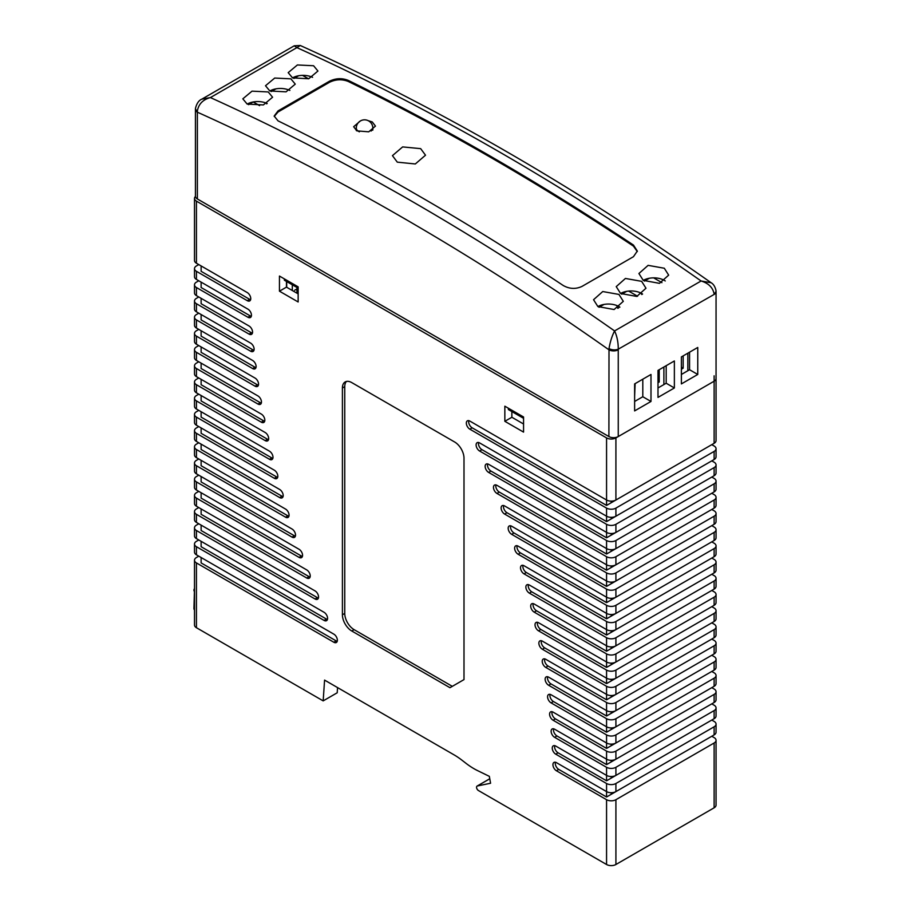 <?xml version="1.0" encoding="UTF-8"?>
<svg xmlns="http://www.w3.org/2000/svg" width="910" height="910" viewBox="0 0 910 910"><rect width="100%" height="100%" fill="white"/><g stroke="black" fill="none" stroke-linecap="round" stroke-linejoin="round"><path stroke-width="1.36" d="M195.445 196.469A6.609 3.822 0 0 0 194.501 198.425A6.609 3.822 0 0 0 196.435 201.133L606.56 437.915A6.609 3.822 0 0 0 615.911 437.915L714.122 381.21A6.609 3.822 0 0 0 716.056 378.514L716.056 440.611A6.609 3.822 180 0 1 714.122 443.307L615.911 500.011A6.609 3.822 180 0 1 606.56 500.011L469.844 421.08A4.96 2.866 -120 0 0 467.365 420.829A4.96 2.866 -120 0 0 466.602 424.799A4.96 2.866 -120 0 0 469.844 429.179L606.56 508.11A6.609 3.822 0 0 0 615.911 508.11L714.122 451.417A6.609 3.822 0 0 0 716.056 448.71L716.056 456.809A6.609 3.822 180 0 1 714.122 459.516L615.911 516.209A6.609 3.822 180 0 1 606.56 516.209L479.615 442.92A4.96 2.866 -120 0 0 477.136 442.67A4.96 2.866 -120 0 0 476.374 446.651A4.96 2.866 -120 0 0 479.615 451.019L606.56 524.308A6.609 3.822 0 0 0 615.911 524.308L714.122 467.615A6.609 3.822 0 0 0 716.056 464.908L716.056 473.007A6.609 3.822 180 0 1 714.122 475.714L615.911 532.407A6.609 3.822 180 0 1 606.56 532.407L488.647 464.327A4.96 2.866 -120 0 0 486.167 464.089A4.96 2.866 -120 0 0 485.405 468.058A4.96 2.866 -120 0 0 488.647 472.426L606.56 540.506A6.609 3.822 -0 0 0 615.911 540.506L714.122 483.813A6.609 3.822 0 0 0 716.056 481.106L716.056 489.216A6.609 3.822 180 0 1 714.122 491.912L615.911 548.605A6.609 3.822 180 0 1 606.56 548.605L496.962 485.337A4.96 2.866 -120 0 0 494.483 485.087A4.96 2.866 -120 0 0 493.732 489.068A4.96 2.866 -120 0 0 496.962 493.436L606.56 556.704A6.609 3.822 -0 0 0 615.911 556.704L714.122 500.011A6.609 3.822 0 0 0 716.056 497.315L716.056 505.414A6.609 3.822 180 0 1 714.122 508.11L615.911 564.803A6.609 3.822 180 0 1 606.56 564.803L504.629 505.96A4.96 2.866 -120 0 0 502.149 505.71A4.96 2.866 -120 0 0 501.387 509.691A4.96 2.866 -120 0 0 504.629 514.059L606.56 572.902A6.609 3.822 0 0 0 615.911 572.902L714.122 516.209A6.609 3.822 0 0 0 716.056 513.513L716.056 521.612A6.609 3.822 180 0 1 714.122 524.308L615.911 581.012A6.609 3.822 180 0 1 606.56 581.012L511.67 526.23A4.96 2.866 -120 0 0 509.19 525.98A4.96 2.866 -120 0 0 508.44 529.95A4.96 2.866 -120 0 0 511.67 534.329L606.56 589.111A6.609 3.822 0 0 0 615.911 589.111L714.122 532.407A6.609 3.822 0 0 0 716.056 529.711L716.056 537.81A6.609 3.822 180 0 1 714.122 540.506L615.911 597.21A6.609 3.822 180 0 1 606.56 597.21L518.131 546.148A4.96 2.866 -120 0 0 515.651 545.909A4.96 2.866 -120 0 0 514.889 549.879A4.96 2.866 -120 0 0 518.131 554.247L606.56 605.309A6.609 3.822 -0 0 0 615.911 605.309L714.122 548.605A6.609 3.822 0 0 0 716.056 545.909L716.056 554.008A6.609 3.822 180 0 1 714.122 556.704L615.911 613.408A6.609 3.822 180 0 1 606.56 613.408L524.024 565.747A4.96 2.866 -120 0 0 521.544 565.508A4.96 2.866 -120 0 0 520.782 569.478A4.96 2.866 -120 0 0 524.024 573.857L606.56 621.507A6.609 3.822 0 0 0 615.911 621.507L714.122 564.803A6.609 3.822 0 0 0 716.056 562.107L716.056 570.206A6.609 3.822 180 0 1 714.122 572.913L615.911 629.606A6.609 3.822 180 0 1 606.56 629.606L529.37 585.039A4.96 2.866 -120 0 0 526.89 584.8A4.96 2.866 -120 0 0 526.128 588.77A4.96 2.866 -120 0 0 529.37 593.138L606.56 637.705A6.609 3.822 -0 0 0 615.911 637.705L714.122 581.012A6.609 3.822 0 0 0 716.056 578.305L716.056 586.404A6.609 3.822 180 0 1 714.122 589.111L615.911 645.804A6.609 3.822 180 0 1 606.56 645.804L534.204 604.035A4.96 2.866 -120 0 0 531.724 603.785A4.96 2.866 -120 0 0 530.962 607.755A4.96 2.866 -120 0 0 534.204 612.134L606.56 653.903A6.609 3.822 0 0 0 615.911 653.903L714.122 597.21A6.609 3.822 0 0 0 716.056 594.503L716.056 602.602A6.609 3.822 180 0 1 714.122 605.309L615.911 662.002A6.609 3.822 180 0 1 606.56 662.002L538.527 622.724A4.96 2.866 -120 0 0 536.047 622.486A4.96 2.866 -120 0 0 535.285 626.455A4.96 2.866 -120 0 0 538.527 630.823L606.56 670.101A6.609 3.822 0 0 0 615.911 670.101L714.122 613.408A6.609 3.822 0 0 0 716.056 610.712L716.056 618.811A6.609 3.822 180 0 1 714.122 621.507L615.911 678.2A6.609 3.822 180 0 1 606.56 678.2L542.371 641.14A4.96 2.866 -120 0 0 539.892 640.902A4.96 2.866 -120 0 0 539.13 644.871A4.96 2.866 -120 0 0 542.371 649.251L606.56 686.299A6.609 3.822 -0 0 0 615.911 686.299L714.122 629.606A6.609 3.822 0 0 0 716.056 626.91L716.056 635.009A6.609 3.822 180 0 1 714.122 637.705L615.911 694.41A6.609 3.822 180 0 1 606.56 694.41L545.738 659.284A4.96 2.866 -120 0 0 543.259 659.045A4.96 2.866 -120 0 0 542.496 663.015A4.96 2.866 -120 0 0 545.738 667.383L606.56 702.509A6.609 3.822 -0 0 0 615.911 702.509L714.122 645.804A6.609 3.822 0 0 0 716.056 643.108L716.056 651.207A6.609 3.822 180 0 1 714.122 653.903L615.911 710.608A6.609 3.822 180 0 1 606.56 710.608L548.639 677.165A4.96 2.866 -120 0 0 546.159 676.915A4.96 2.866 -120 0 0 545.397 680.896A4.96 2.866 -120 0 0 548.639 685.264L606.56 718.707A6.609 3.822 0 0 0 615.911 718.707L714.122 662.002A6.609 3.822 0 0 0 716.056 659.306L716.056 667.405A6.609 3.822 180 0 1 714.122 670.101L615.911 726.806A6.609 3.822 180 0 1 606.56 726.806L551.085 694.774A4.96 2.866 -120 0 0 548.605 694.523A4.96 2.866 -120 0 0 547.843 698.505A4.96 2.866 -120 0 0 551.085 702.873L606.56 734.905A6.609 3.822 -0 0 0 615.911 734.905L714.122 678.2A6.609 3.822 0 0 0 716.056 675.504L716.056 683.603A6.609 3.822 180 0 1 714.122 686.311L615.911 743.004A6.609 3.822 180 0 1 606.56 743.004L553.087 712.132A4.96 2.866 -120 0 0 550.607 711.882A4.96 2.866 -120 0 0 549.845 715.851A4.96 2.866 -120 0 0 553.087 720.231L606.56 751.103A6.609 3.822 0 0 0 615.911 751.103L714.122 694.41A6.609 3.822 0 0 0 716.056 691.702L716.056 699.801A6.609 3.822 180 0 1 714.122 702.509L615.911 759.202A6.609 3.822 180 0 1 606.56 759.202L554.634 729.229A4.96 2.866 -120 0 0 552.154 728.978A4.96 2.866 -120 0 0 551.392 732.959A4.96 2.866 -120 0 0 554.634 737.327L606.56 767.301A6.609 3.822 -0 0 0 615.911 767.301L714.122 710.608A6.609 3.822 0 0 0 716.056 707.9L716.056 715.999A6.609 3.822 180 0 1 714.122 718.707L615.911 775.4A6.609 3.822 180 0 1 606.56 775.4L555.76 746.075A4.96 2.866 -120 0 0 553.28 745.825A4.96 2.866 -120 0 0 552.518 749.794A4.96 2.866 -120 0 0 555.76 754.174L606.56 783.499A6.609 3.822 0 0 0 615.911 783.499L714.122 726.806A6.609 3.822 0 0 0 716.056 724.11L716.056 732.209A6.609 3.822 180 0 1 714.122 734.905L615.911 791.598A6.609 3.822 180 0 1 606.56 791.598L606.56 797.001L709.436 737.601M716.056 724.11A6.609 3.822 0 0 0 714.122 721.403L711.779 720.049M554.736 745.654A4.96 2.866 -120 0 0 558.092 752.82L606.56 780.803L709.436 721.403M555.418 762.25A4.96 2.866 -120 0 0 558.774 769.416L606.56 797.001M716.056 707.9A6.609 3.822 0 0 0 714.122 705.205L711.779 703.851M553.621 728.808A4.96 2.866 -120 0 0 556.977 735.974L606.56 764.605L709.436 705.205M606.56 767.301L606.56 780.803M716.056 691.702A6.609 3.822 0 0 0 714.122 689.006L711.779 687.653M552.063 711.711A4.96 2.866 -120 0 0 555.418 718.877L606.56 748.407L709.436 689.006M606.56 751.103L606.56 764.605M716.056 675.504A6.609 3.822 0 0 0 714.122 672.808L711.779 671.455M550.061 694.364A4.96 2.866 -120 0 0 553.428 701.519L606.56 732.209L709.436 672.808M606.56 734.905L606.56 748.407M716.056 659.306A6.609 3.822 0 0 0 714.122 656.611L711.779 655.257M547.615 676.744A4.96 2.866 -120 0 0 550.982 683.91L606.56 715.999L709.436 656.611M606.56 718.707L606.56 732.209M716.056 643.108A6.609 3.822 0 0 0 714.122 640.401L711.779 639.059M544.715 658.874A4.96 2.866 -120 0 0 548.07 666.04L606.56 699.801L709.436 640.401M606.56 702.509L606.56 715.999M716.056 626.91A6.609 3.822 0 0 0 714.122 624.203L711.779 622.861M541.359 640.731A4.96 2.866 -120 0 0 544.715 647.897L606.56 683.603L709.436 624.203M606.56 686.299L606.56 699.801M716.056 610.712A6.609 3.822 0 0 0 714.122 608.005L711.779 606.663M537.514 622.315A4.96 2.866 -120 0 0 540.87 629.481L606.56 667.405L709.436 608.005M606.56 670.101L606.56 683.603M716.056 594.503A6.609 3.822 0 0 0 714.122 591.807L711.779 590.454M533.18 603.614A4.96 2.866 -120 0 0 536.536 610.781L606.56 651.207L709.436 591.807M606.56 653.903L606.56 667.405M716.056 578.305A6.609 3.822 0 0 0 714.122 575.609L711.779 574.255M528.357 584.63A4.96 2.866 -120 0 0 531.713 591.796L606.56 635.009L709.436 575.609M606.56 637.705L606.56 651.207M716.056 562.107A6.609 3.822 0 0 0 714.122 559.411L711.779 558.058M523 565.337A4.96 2.866 -120 0 0 526.355 572.504L606.56 618.811L709.436 559.411M606.56 621.507L606.56 635.009M716.056 545.909A6.609 3.822 0 0 0 714.122 543.213L711.779 541.86M517.107 545.738A4.96 2.866 -120 0 0 520.463 552.905L606.56 602.602L709.436 543.213M606.56 605.309L606.56 618.811M716.056 529.711A6.609 3.822 0 0 0 714.122 527.015L711.779 525.661M510.658 525.809A4.96 2.866 -120 0 0 514.014 532.976L606.56 586.404L709.436 527.004M606.56 589.111L606.56 602.602M716.056 513.513A6.609 3.822 0 0 0 714.122 510.806L711.779 509.463M503.617 505.55A4.96 2.866 -120 0 0 506.972 512.705L606.56 570.206L709.436 510.806M606.56 572.902L606.56 586.404M716.056 497.315A6.609 3.822 0 0 0 714.122 494.608L711.779 493.265M495.95 484.916A4.96 2.866 -120 0 0 499.306 492.082L606.56 554.008L709.436 494.608M606.56 556.704L606.56 570.206M716.056 481.106A6.609 3.822 0 0 0 714.122 478.41L711.779 477.056M487.623 463.918A4.96 2.866 -120 0 0 490.979 471.084L606.56 537.81L709.436 478.41M606.56 540.506L606.56 554.008M716.056 464.908A6.609 3.822 0 0 0 714.122 462.212L711.779 460.858M478.603 442.51A4.96 2.866 -120 0 0 481.959 449.665L606.56 521.612L709.436 462.212M606.56 524.308L606.56 537.81M716.056 448.71A6.609 3.822 0 0 0 714.122 446.014L711.779 444.66M468.821 420.659A4.96 2.866 -120 0 0 472.176 427.825L606.56 505.414L709.436 446.014M606.56 508.11L606.56 521.612M606.56 437.915L606.56 505.414M198.778 556.169L196.435 557.523A6.609 3.822 -0 0 0 194.501 560.219A6.609 3.822 -0 0 0 196.435 562.926L333.856 642.255A4.96 2.866 -120 0 0 336.336 642.505A4.96 2.866 -120 0 0 337.087 638.524A4.96 2.866 -120 0 0 333.856 634.156L196.435 554.816A6.609 3.822 180 0 1 194.501 552.12L194.501 544.021A6.609 3.822 -0 0 0 196.435 546.717L324.074 620.415A4.96 2.866 -120 0 0 326.553 620.654A4.96 2.866 -120 0 0 327.316 616.684A4.96 2.866 -120 0 0 324.074 612.305L196.435 538.618A6.609 3.822 180 0 1 194.501 535.922L194.501 527.823A6.609 3.822 -0 0 0 196.435 530.519L315.053 598.996A4.96 2.866 -120 0 0 317.533 599.246A4.96 2.866 -120 0 0 318.284 595.277A4.96 2.866 -120 0 0 315.053 590.897L196.435 522.42A6.609 3.822 180 0 1 194.501 519.724L194.501 511.625A6.609 3.822 -0 0 0 196.435 514.321L306.727 577.998A4.96 2.866 -120 0 0 309.207 578.237A4.96 2.866 -120 0 0 309.969 574.267A4.96 2.866 -120 0 0 306.727 569.899L196.435 506.222A6.609 3.822 180 0 1 194.501 503.526L194.501 495.427A6.609 3.822 -0 0 0 196.435 498.123L299.06 557.375A4.96 2.866 -120 0 0 301.54 557.614A4.96 2.866 -120 0 0 302.302 553.644A4.96 2.866 -120 0 0 299.06 549.276L196.435 490.024A6.609 3.822 180 0 1 194.501 487.328L194.501 479.229A6.609 3.822 -0 0 0 196.435 481.925L292.019 537.105A4.96 2.866 -120 0 0 294.499 537.355A4.96 2.866 -120 0 0 295.261 533.374A4.96 2.866 -120 0 0 292.019 529.006L196.435 473.826A6.609 3.822 180 0 1 194.501 471.118L194.501 463.019A6.609 3.822 -0 0 0 196.435 465.727L285.569 517.176A4.96 2.866 -120 0 0 288.049 517.426A4.96 2.866 -120 0 0 288.8 513.445A4.96 2.866 -120 0 0 285.569 509.077L196.435 457.628A6.609 3.822 180 0 1 194.501 454.92L194.501 446.821A6.609 3.822 -0 0 0 196.435 449.529L279.677 497.577A4.96 2.866 -120 0 0 282.157 497.827A4.96 2.866 -120 0 0 282.919 493.846A4.96 2.866 -120 0 0 279.677 489.478L196.435 441.43A6.609 3.822 180 0 1 194.501 438.722L194.501 430.623A6.609 3.822 -0 0 0 196.435 433.319L274.32 478.285A4.96 2.866 -120 0 0 276.799 478.535A4.96 2.866 -120 0 0 277.561 474.565A4.96 2.866 -120 0 0 274.32 470.186L196.435 425.22A6.609 3.822 180 0 1 194.501 422.524L194.501 414.425A6.609 3.822 -0 0 0 196.435 417.121L269.496 459.3A4.96 2.866 -120 0 0 271.976 459.55A4.96 2.866 -120 0 0 272.727 455.569A4.96 2.866 -120 0 0 269.496 451.201L196.435 409.022A6.609 3.822 180 0 1 194.501 406.326L194.501 398.227A6.609 3.822 -0 0 0 196.435 400.923L265.163 440.599A4.96 2.866 -120 0 0 267.642 440.849A4.96 2.866 -120 0 0 268.404 436.868A4.96 2.866 -120 0 0 265.163 432.5L196.435 392.824A6.609 3.822 180 0 1 194.501 390.128L194.501 382.029A6.609 3.822 -0 0 0 196.435 384.725L261.318 422.183A4.96 2.866 -120 0 0 263.798 422.433A4.96 2.866 -120 0 0 264.56 418.452A4.96 2.866 -120 0 0 261.318 414.084L196.435 376.626A6.609 3.822 180 0 1 194.501 373.93L194.501 365.831A6.609 3.822 -0 0 0 196.435 368.527L257.951 404.04A4.96 2.866 -120 0 0 260.431 404.29A4.96 2.866 -120 0 0 261.193 400.309A4.96 2.866 -120 0 0 257.951 395.941L196.435 360.428A6.609 3.822 180 0 1 194.501 357.721L194.501 349.622A6.609 3.822 -0 0 0 196.435 352.329L255.05 386.17A4.96 2.866 -120 0 0 257.53 386.409A4.96 2.866 -120 0 0 258.292 382.439A4.96 2.866 -120 0 0 255.05 378.071L196.435 344.23A6.609 3.822 180 0 1 194.501 341.523L194.501 333.424A6.609 3.822 -0 0 0 196.435 336.131L252.605 368.55A4.96 2.866 -120 0 0 255.084 368.8A4.96 2.866 -120 0 0 255.846 364.83A4.96 2.866 -120 0 0 252.605 360.451L196.435 328.032A6.609 3.822 180 0 1 194.501 325.325L194.501 317.226A6.609 3.822 -0 0 0 196.435 319.922L250.614 351.203A4.96 2.866 -120 0 0 253.094 351.453A4.96 2.866 -120 0 0 253.856 347.472A4.96 2.866 -120 0 0 250.614 343.104L196.435 311.823A6.609 3.822 180 0 1 194.501 309.127L194.501 301.028A6.609 3.822 -0 0 0 196.435 303.724L249.056 334.107A4.96 2.866 -120 0 0 251.535 334.345A4.96 2.866 -120 0 0 252.298 330.375A4.96 2.866 -120 0 0 249.056 326.007L196.435 295.625A6.609 3.822 180 0 1 194.501 292.929L194.501 284.83A6.609 3.822 -0 0 0 196.435 287.526L247.941 317.26A4.96 2.866 -120 0 0 250.421 317.51A4.96 2.866 -120 0 0 251.183 313.529A4.96 2.866 -120 0 0 247.941 309.161L196.435 279.427A6.609 3.822 180 0 1 194.501 276.731L194.501 268.632A6.609 3.822 -0 0 0 196.435 271.328L247.258 300.664A4.96 2.866 -120 0 0 249.738 300.914A4.96 2.866 -120 0 0 250.489 296.933A4.96 2.866 -120 0 0 247.258 292.565L196.435 263.229A6.609 3.822 180 0 1 194.501 260.533L194.501 198.425M198.778 539.971L196.435 541.325A6.609 3.822 -0 0 0 194.501 544.021M337.212 641.322A4.96 2.866 -120 0 1 336.188 640.902L201.121 562.926L201.121 557.523M198.778 523.773L196.435 525.127A6.609 3.822 -0 0 0 194.501 527.823M327.429 619.471A4.96 2.866 -120 0 1 326.417 619.062L201.121 546.717L201.121 541.325M198.778 507.575L196.435 508.917A6.609 3.822 -0 0 0 194.501 511.625M318.409 598.063A4.96 2.866 -120 0 1 317.385 597.654L201.121 530.519L201.121 525.127M198.778 491.377L196.435 492.719A6.609 3.822 -0 0 0 194.501 495.427M310.083 577.054A4.96 2.866 -120 0 1 309.059 576.644L201.121 514.321L201.121 508.917M198.778 475.168L196.435 476.522A6.609 3.822 -0 0 0 194.501 479.229M302.416 556.431A4.96 2.866 -120 0 1 301.403 556.021L201.121 498.123L201.121 492.719M198.778 458.97L196.435 460.323A6.609 3.822 -0 0 0 194.501 463.019M295.375 536.172A4.96 2.866 -120 0 1 294.351 535.751L201.121 481.925L201.121 476.522M198.778 442.772L196.435 444.125A6.609 3.822 -0 0 0 194.501 446.821M288.925 516.243A4.96 2.866 -120 0 1 287.901 515.833L201.121 465.727L201.121 460.323M198.778 426.574L196.435 427.927A6.609 3.822 -0 0 0 194.501 430.623M283.033 496.644A4.96 2.866 -120 0 1 282.009 496.223L201.121 449.529L201.121 444.125M198.778 410.376L196.435 411.729A6.609 3.822 -0 0 0 194.501 414.425M277.675 477.352A4.96 2.866 -120 0 1 276.663 476.942L201.121 433.319L201.121 427.927M198.778 394.178L196.435 395.52A6.609 3.822 -0 0 0 194.501 398.227M272.852 458.367A4.96 2.866 -120 0 1 271.828 457.946L201.121 417.121L201.121 411.729M198.778 377.98L196.435 379.322A6.609 3.822 -0 0 0 194.501 382.029M268.518 439.666A4.96 2.866 -120 0 1 267.506 439.257L201.121 400.923L201.121 395.52M198.778 361.771L196.435 363.124A6.609 3.822 -0 0 0 194.501 365.831M264.673 421.25A4.96 2.866 -120 0 1 263.661 420.829L201.121 384.725L201.121 379.322M198.778 345.572L196.435 346.926A6.609 3.822 -0 0 0 194.501 349.622M296.978 289.357A6.609 3.822 0 0 0 294.647 290.233L296.978 288.88L296.978 287.503M261.318 403.107A4.96 2.866 -120 0 1 260.294 402.686L201.121 368.527L201.121 363.124M198.778 329.375L196.435 330.728A6.609 3.822 -0 0 0 194.501 333.424M258.406 385.226A4.96 2.866 -120 0 1 257.394 384.816L201.121 352.329L201.121 346.926M198.778 313.176L196.435 314.53A6.609 3.822 -0 0 0 194.501 317.226M255.96 367.617A4.96 2.866 -120 0 1 254.948 367.208L201.121 336.131L201.121 330.728M198.778 296.978L196.435 298.332A6.609 3.822 -0 0 0 194.501 301.028M253.97 350.27A4.96 2.866 -120 0 1 252.946 349.849L201.121 319.922L201.121 314.53M198.778 280.781L196.435 282.123A6.609 3.822 -0 0 0 194.501 284.83M252.411 333.174A4.96 2.866 -120 0 1 251.399 332.753L201.121 303.724L201.121 298.332M198.778 264.582L196.435 265.925A6.609 3.822 -0 0 0 194.501 268.632M251.296 316.327A4.96 2.866 -120 0 1 250.273 315.906L201.121 287.526L201.121 282.123M250.614 299.731A4.96 2.866 -120 0 1 249.59 299.31L201.121 271.328L201.121 265.925M606.56 783.499L606.56 791.598L556.442 762.66A4.96 2.866 -120 0 0 553.962 762.421A4.96 2.866 -120 0 0 553.2 766.391A4.96 2.866 -120 0 0 556.442 770.77L606.56 799.697A6.609 3.822 0 0 0 615.911 799.697L714.122 743.004A6.609 3.822 0 0 0 716.056 740.308L716.056 805.1A6.609 3.822 0 0 1 714.122 807.807L615.911 864.5A6.609 3.822 0 0 1 606.56 864.5L478.433 790.528A2.65 1.524 60 0 1 476.703 788.196A2.65 1.524 60 0 1 477.102 786.069A2.65 1.524 60 0 1 477.272 786.001L490.581 783.237L489.33 776.344L477.636 770.645A66.794 38.561 -120 0 1 466.182 763.456L461.711 760.009A66.794 38.561 60 0 0 453.942 754.788L324.574 680.1L323.175 700.882L337.2 692.783L337.553 687.585M194.501 560.219L194.501 625.022A6.609 3.822 0 0 0 196.435 627.718L323.175 700.882M504.845 421.307L523.557 432.102L523.557 416.985L504.845 406.19L504.845 421.307L511.864 417.258L523.557 424.003M279.45 291.177L298.15 301.972L298.15 286.855L279.45 276.048L279.45 291.177L286.457 287.128L298.15 293.873M351.76 382.598A13.229 7.633 -120 0 0 345.152 381.95A13.229 7.633 -120 0 0 342.41 388.001L342.41 614.796A13.229 7.633 -120 0 0 351.76 630.994L449.972 687.698L463.998 679.599L463.998 458.196A13.229 7.633 -120 0 0 454.647 441.998L351.76 382.598M716.056 740.308A6.609 3.822 0 0 0 714.122 737.601L711.779 736.258M296.978 293.202L296.978 288.88M292.303 290.495L292.303 284.807M286.695 287.253L286.695 281.565M511.864 411.559L511.864 417.258M286.457 281.429L286.457 287.128M611.236 502.707L611.236 501.126M611.236 518.905L611.236 517.324M611.236 535.103L611.236 533.522M611.236 551.312L611.236 549.731M611.236 567.51L611.236 565.929M611.236 583.708L611.236 582.127M611.236 599.906L611.236 598.325M611.236 616.104L611.236 614.523M611.236 632.302L611.236 630.721M611.236 648.5L611.236 646.919M611.236 664.709L611.236 663.128M611.236 680.908L611.236 679.326M611.236 697.106L611.236 695.524M611.236 713.303L611.236 711.722M611.236 729.502L611.236 727.92M611.236 745.699L611.236 744.118M611.236 761.897L611.236 760.316M611.236 778.107L611.236 776.526M611.236 794.305L611.236 792.724M477.272 786.001L489.773 778.778M346.426 381.449A13.229 7.633 -120 0 0 344.753 386.648L344.753 613.442A13.229 7.633 -120 0 0 354.104 629.652L452.304 686.345M637.296 251.581L633.451 246.132A2657.029 1534.044 -120 0 0 490.82 157.521A2657.029 1534.044 -120 0 0 348.189 81.434C341.978 78.988 335.745 79.272 329.488 82.287L278.039 111.987L274.24 116.423M608.904 436.561L609.006 348.598A6.609 3.378 5.1 0 0 618.277 349.167L618.254 349.781A6.609 3.822 180 0 1 608.904 349.781A2643.8 1526.4 -120 0 0 403.141 217.865A2643.8 1526.4 -120 0 0 197.379 112.192A6.609 3.822 180 0 1 195.434 109.484L195.491 108.29A6.609 3.378 5.1 0 0 197.379 110.952L197.379 198.971L608.904 436.561A6.609 3.822 0 0 0 618.254 436.561L714.122 381.21A6.609 3.822 0 0 0 716.056 378.514L716.056 291.735A6.609 3.822 180 0 1 714.122 294.43L618.277 349.167C618.265 342.217 617.037 336.131 614.58 330.933C612.055 335.836 610.189 341.716 609.006 348.598M664.311 268.245L648.113 265.356L638.911 273.523L643.268 280.394L659.454 283.34L668.668 275.138L664.311 268.245M618.948 294.43L602.75 291.541L593.547 299.72L597.904 306.579L614.102 309.525L623.316 301.324L618.948 294.43M641.63 281.338L625.432 278.449L616.229 286.627L620.586 293.486L636.772 296.433L645.986 288.231L641.63 281.338M329.488 82.287L329.488 81.206C335.722 78.192 341.955 77.907 348.189 80.364A2657.029 1534.044 60 0 1 490.82 156.44A2657.029 1534.044 60 0 1 633.451 245.052L637.318 251.046L633.451 256.7L582.013 286.4C575.768 289.3 569.535 289.016 563.301 285.547A2657.029 1534.044 60 0 0 420.67 196.947A2657.029 1534.044 60 0 0 278.039 120.859L274.172 116.048L278.039 110.906L278.039 111.987M247.179 104.093L263.365 104.934L272.579 97.222L268.223 91.944L252.024 91.159L242.822 98.837L247.179 104.093A14.878 8.588 180 0 1 267.199 103.524M292.542 77.896L308.729 78.749L317.943 71.037L313.586 65.747L297.388 64.963L288.186 72.652L292.542 77.896M269.861 91L286.047 91.842L295.261 84.129L290.904 78.84L274.706 78.055L265.504 85.745L269.861 91M597.893 306.568A14.878 8.588 180 0 1 618.948 306.556A14.878 8.588 180 0 1 619.892 307.159M643.256 280.382A14.878 8.588 180 0 1 664.311 280.371A14.878 8.588 180 0 1 665.255 280.962M620.574 293.475A14.878 8.588 180 0 1 641.63 293.464A14.878 8.588 180 0 1 642.574 294.055M368.129 120.643L372.27 121.94L375.466 126.103L368.732 131.825L356.845 130.858L353.649 126.718L360.269 121.03M420.67 148.649L425.516 155.201L415.313 163.971L397.295 162.151L392.449 155.644L402.652 146.908L420.67 148.649M292.519 77.896A14.878 8.588 180 0 1 312.562 77.339M269.838 90.989A14.878 8.588 180 0 1 289.88 90.431M634.623 383.918L634.623 410.911L650.991 401.458L650.991 374.465L634.623 383.918M657.998 370.415L657.998 397.408L674.367 387.967L674.367 360.963L657.998 370.415M681.385 356.913L681.385 383.918L697.754 374.465L697.754 347.461L681.385 356.913M195.434 109.484L195.434 196.276A6.609 3.822 0 0 0 197.379 198.971M642.801 379.186L642.801 396.737L650.991 401.458M642.801 396.737L634.623 401.458M666.188 365.683L666.188 383.235L674.367 387.967M666.188 383.235L657.998 387.967M689.564 352.193L689.564 369.733L697.754 374.465M689.564 369.733L681.385 374.465M329.488 81.206L278.039 110.906M197.379 110.952C198.585 104.081 202.919 99.622 210.403 97.575A2657.029 1534.044 60 0 1 412.492 201.667A2657.029 1534.044 60 0 1 614.58 330.933L701.098 280.985C708.56 283.294 712.883 287.583 714.088 293.85A6.609 4.209 174.3 0 0 715.999 290.495L716.056 291.735M201.861 99.133L210.403 97.575L296.91 47.627L294.237 45.807L201.861 99.133C198.88 100.316 196.753 103.365 195.491 108.29M294.237 45.807L300.277 45.5L296.91 47.627A2657.029 1534.044 -120 0 1 498.998 151.72A2657.029 1534.044 -120 0 1 701.098 280.985L711.142 282.748C713.486 284.102 715.101 286.684 715.999 290.495M600.714 306.329L600.714 305.294M523.557 418.316L508.383 409.557L508.383 408.226M298.15 288.174L284.386 280.235L284.386 278.904M253.264 101.943L259.589 105.651L253.207 101.977L248.566 104.661M266.482 103.205A12.831 7.405 0 0 0 266.539 103.831M308.49 78.806L302.529 75.371M298.628 75.757L293.93 78.465M275.946 88.85L271.248 91.557M644.405 281.099L649.365 278.244M663.89 367.014L663.89 384.566L663.89 367.014M687.835 353.182L687.835 370.734M681.385 369.21L683.16 368.186L683.16 355.89M661.934 282.657L653.619 277.857M637.591 296.25L628.628 291.075L637.591 296.25M641.163 293.213A12.831 7.405 0 0 0 641.823 294.544M681.385 367.162L683.16 368.186M619.38 306.818A12.046 6.95 0 0 0 618.425 308.046M599.053 307.296L604.001 304.429M621.723 294.192L626.683 291.337M634.623 396.214L635.135 383.611M657.998 382.712L659.215 382.007L659.215 369.71M617.014 305.623A12.831 7.405 0 0 0 617.014 305.703A12.831 7.405 0 0 0 617.844 308.331M657.998 381.301L659.215 382.007M615.911 791.598L615.911 783.499M714.122 734.905L714.122 726.806M615.911 775.4L615.911 767.301M714.122 718.707L714.122 710.608M615.911 759.202L615.911 751.103M714.122 702.509L714.122 694.41M615.911 743.004L615.911 734.905M714.122 686.311L714.122 678.2M615.911 726.806L615.911 718.707M714.122 670.101L714.122 662.002M615.911 710.608L615.911 702.509M714.122 653.903L714.122 645.804M615.911 694.41L615.911 686.299M714.122 637.705L714.122 629.606M615.911 678.2L615.911 670.101M714.122 621.507L714.122 613.408M615.911 662.002L615.911 653.903M714.122 605.309L714.122 597.21M615.911 645.804L615.911 637.705M714.122 589.111L714.122 581.012M615.911 629.606L615.911 621.507M714.122 572.913L714.122 564.803M615.911 613.408L615.911 605.309M714.122 556.704L714.122 548.605M615.911 597.21L615.911 589.111M714.122 540.506L714.122 532.407M615.911 581.012L615.911 572.902M714.122 524.308L714.122 516.209M615.911 564.803L615.911 556.704M714.122 508.11L714.122 500.011M615.911 548.605L615.911 540.506M714.122 491.912L714.122 483.813M615.911 532.407L615.911 524.308M714.122 475.714L714.122 467.615M615.911 516.209L615.911 508.11M714.122 459.516L714.122 451.417M615.911 500.011L615.911 437.915M714.122 443.307L714.122 375.819M196.435 554.816L196.435 546.717M196.435 538.618L196.435 530.519M196.435 522.42L196.435 514.321M196.435 506.222L196.435 498.123M196.435 490.024L196.435 481.925M196.435 473.826L196.435 465.727M196.435 457.628L196.435 449.529M196.435 441.43L196.435 433.319M196.435 425.22L196.435 417.121M196.435 409.022L196.435 400.923M196.435 392.824L196.435 384.725M196.435 376.626L196.435 368.527M196.435 360.428L196.435 352.329M196.435 344.23L196.435 336.131M196.435 328.032L196.435 319.922M196.435 311.823L196.435 303.724M196.435 295.625L196.435 287.526M196.435 279.427L196.435 271.328M196.435 263.229L196.435 201.133M615.911 864.5L615.911 799.697M606.56 864.5L606.56 799.697M196.435 627.718L196.435 562.926M714.122 807.807L714.122 743.004M336.188 640.902L333.856 642.255M326.417 619.062L324.074 620.415M472.176 427.825L469.844 429.179M481.959 449.665L479.615 451.019M490.979 471.084L488.647 472.426M499.306 492.082L496.962 493.436M506.972 512.705L504.629 514.059M514.014 532.976L511.67 534.329M520.463 552.905L518.131 554.247M526.355 572.504L524.024 573.857M531.713 591.796L529.37 593.138M536.536 610.781L534.204 612.134M540.87 629.481L538.527 630.823M544.715 647.897L542.371 649.251M548.07 666.04L545.738 667.383M550.982 683.91L548.639 685.264M553.428 701.519L551.085 702.873M555.418 718.877L553.087 720.231M556.977 735.974L554.634 737.327M558.092 752.82L555.76 754.174M558.774 769.416L556.442 770.77M317.385 597.654L315.053 598.996M309.059 576.644L306.727 577.998M301.403 556.021L299.06 557.375M294.351 535.751L292.019 537.105M287.901 515.833L285.569 517.176M282.009 496.223L279.677 497.577M276.663 476.942L274.32 478.285M271.828 457.946L269.496 459.3M267.506 439.257L265.163 440.599M263.661 420.829L261.318 422.183M260.294 402.686L257.951 404.04M257.394 384.816L255.05 386.17M254.948 367.208L252.605 368.55M252.946 349.849L250.614 351.203M251.399 332.753L249.056 334.107M250.273 315.906L247.941 317.26M249.59 299.31L247.258 300.664M344.753 386.648L342.41 388.001M354.104 629.652L351.76 630.994M344.753 613.442L342.41 614.796M618.254 436.561L618.254 349.781M348.189 80.364L348.189 81.434M633.451 246.132L633.451 245.052M194.501 591.671A6.609 3.822 180 0 1 193.944 590.135A6.609 3.822 180 0 1 194.501 588.599M194.501 610.166L193.944 608.494A6.609 3.822 0 0 0 194.501 610.03M371.064 131.04A8.27 4.777 0 0 0 372.827 128.094A8.27 8.27 0 0 0 361.384 120.461A8.27 8.27 0 0 0 356.288 128.094A8.27 4.777 0 0 0 357.414 130.494A8.27 4.777 0 0 0 359.393 131.825M477.102 786.069L489.773 778.755M300.277 45.5L300.277 45.5C437.323 107.3 574.278 186.379 711.142 282.748M193.944 608.494L194.501 588.463M372.827 128.094L372.827 130.096M356.288 128.094L356.288 130.54"/></g></svg>
